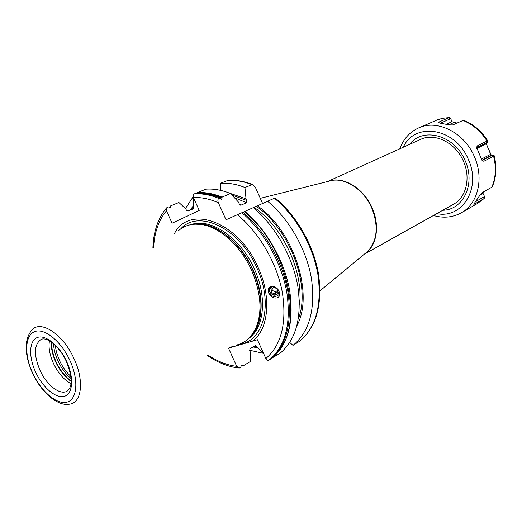 <?xml version="1.0" encoding="UTF-8"?>
<svg xmlns="http://www.w3.org/2000/svg" width="522" height="522" viewBox="0 0 522 522"><rect width="100%" height="100%" fill="white"/><g stroke="black" fill="none" stroke-linecap="round" stroke-linejoin="round"><path stroke-width="0.78" d="M227.97 180.39L220.382 183.313C228.166 182.713 236.349 184.103 244.942 187.496L252.57 184.514L255.284 187.111L262.599 203.489M327.607 181.532L420.556 139.413C434.806 132.379 455.791 142.741 463.497 161.389C471.014 178.054 466.1 197.642 453.364 204.343L364.31 254.181M483.946 198.641L477.689 203.352L483.946 198.641L474.361 204.154L474.289 203.495M492.429 186.426L491.965 187.111L482.237 192.618L480.025 195.058L474.054 203.815L473.826 204.311L474.361 204.154M491.815 187.196C495.822 177.754 496.402 167.412 493.577 156.189L483.887 161.259L481.839 160.078L482.354 160.796L483.887 161.259M487.685 140.757L477.245 145.925L476.606 147.328L481.839 160.078M477.245 145.925L476.899 147.563L487.209 142.402L487.711 140.796C481.467 131.002 473.395 124.145 463.484 120.23L452.848 124.908L449.024 124.882L438.871 122.879L438.304 122.631L438.708 122.161L439.42 122.983M450.74 118.696L450.199 117.861L448.992 117.639L438.708 122.161M484.168 198.484L484.697 197.401L484.416 196.298M493.577 156.189L494.119 155.673M491.346 155.367L485.943 143.048M463.484 120.23L463.941 120.406M440.614 123.127L450.094 118.918L450.871 119.016L451.921 121.717L456.959 123.048M476.795 148.437L476.606 147.328M486.25 143.752L491.117 155.439L492.677 154.982L482.171 160.391M485.819 143.113L486.243 143.811L476.808 148.542M490.784 154.238L481.356 159.119M71.031 383.572C64.056 379.964 58.196 373.263 53.459 363.456C49.668 354.973 48.331 347.443 49.459 340.873M178.237 230.861C184.592 225.276 192.481 223.181 201.903 224.597C220.016 227.272 241.033 246.345 251.787 270.755C261.457 293.977 262.553 313.67 255.075 329.826C250.625 338.249 244.257 343.365 235.99 345.166M269.065 360.115L270.135 359.456C286.408 345.877 292.34 323.353 287.922 291.889C282.722 262.103 265.019 230.815 242.984 212.219L241.836 212.735C263.884 231.35 281.606 262.683 286.826 292.496C291.256 323.999 285.338 346.536 269.065 360.115C267.819 360.676 266.749 360.154 265.868 358.536L257.398 339.711L228.505 348.148L236.727 366.346L239.252 368.088L240.668 367.39L241.471 365.263L242.293 365.654L241.033 365.504M231.82 346.641L233.314 346.745M252.315 341.192C268.569 329.832 271.871 297.409 258.26 267.773C238.652 221.654 189.63 204.128 174.57 233.341M271.714 358.17L279.759 353.531C296.078 339.952 302.107 317.572 297.847 286.389C292.79 256.876 275.27 225.941 253.353 207.606L256.256 206.314C290.147 229.262 311.184 286.63 298.343 319.086M289.788 342.478L293.005 345.368L299.615 341.251M169.565 207.749L170.511 206.634L170.224 207.625L168.188 206.875L166.923 207.462L166.466 210.81L172.077 223.227L199.228 210.425L193.447 197.577C192.807 195.802 193.088 194.575 194.301 193.89L195.463 193.414C203.241 192.886 211.456 194.386 220.108 197.929L221.491 199.287L222.196 197.949L222 197.133L230.561 193.538L238.443 202.079L239.207 203.776L241.033 205.146L246.586 202.725L246.782 200.481L246.025 198.797L244.942 187.496M220.108 197.929L218.946 198.419C217.765 199.117 217.576 200.572 218.385 202.771L226.013 219.775L241.836 212.735M279.603 293.07C280.901 299.419 271.734 299.902 268.791 293.24L268.197 291.413C266.879 285.26 275.72 284.412 278.905 291.015L279.603 293.07M263.408 353.074L255.512 345.557L250.031 348.722L249.692 350.614L250.253 351.874L250.553 361.4L242.971 365.987L242.293 365.654M299.432 341.408C316.162 327.555 322.563 305.318 318.629 274.689C313.918 245.751 296.803 215.69 275.042 197.949L267.597 201.264C289.351 219.253 306.629 249.699 311.484 278.833C315.542 309.631 309.383 331.809 293.005 345.368M230.561 193.538C221.935 190.06 213.733 188.599 205.955 189.16L197.362 192.644L197.499 193.323M220.382 183.313L220.545 190.354M197.362 192.644C205.146 192.103 213.361 193.603 222 197.133M242.984 212.219L244.864 211.384C266.879 229.928 284.549 261.157 289.723 290.891C294.108 322.309 288.164 344.807 271.877 358.379M170.511 206.634L169.382 207.678M244.864 211.384L253.353 207.606M170.466 206.399L170.694 205.851L178.915 202.503L185.812 208.865L186.387 210.144L188.011 211.071L193.766 208.617L193.962 206.98L193.388 205.707L190.067 210.209M296.972 325.604C314.192 294.31 293.866 230.985 257.411 205.798L267.597 201.264M257.411 205.798L256.256 206.314M252.968 346.986L257.294 347.685M230.156 193.375L246.025 198.797M193.388 205.707L193.264 197.081M263.545 353.374L249.562 350.223M185.447 208.526L193.173 196.742M279.694 293.977C275.903 297.605 272.282 297.331 268.81 293.162L268.197 291.413L268.354 288.81M279.374 292.157C275.642 296.594 272.295 296.228 269.319 291.067C269.052 289.071 269.763 287.498 271.447 286.337M273.293 286.434C270.787 287.139 269.646 288.731 269.854 291.217C270.494 296.157 278.885 296.046 278.944 291.087M271.649 292.685L271.062 289.39L273.782 287.374L277.091 288.666L277.671 291.968L274.95 293.971L271.649 292.685L272.347 290.519L272.021 288.679M274.95 293.971L275.629 291.798L272.347 290.519M277.41 290.486L275.629 291.798M483.32 192.005L483.013 193.362L484.351 196.194L483.933 196.885L475.881 201.505M364.46 254.064L367.971 251.154C377.413 240.29 378.685 225.941 371.781 208.095C364.128 190.152 346.308 177.956 332.214 180.384L327.79 181.486M364.513 254.018C376.616 246.625 380.329 225.967 372.127 207.919C363.593 187.711 342.341 175.425 327.855 181.473M442.806 210.255C463.184 210.053 475.842 183.881 465.18 160.769C454.812 135.067 422.761 126.539 409.535 144.405M436.783 213.628C462.159 219.083 481.682 188.161 468.358 159.491C455.621 127.675 414.644 121.45 403.245 147.256M433.443 215.495C443.452 218.411 452.796 217.485 461.481 212.708C477.826 203.841 484.188 178.465 474.439 156.789C464.41 132.503 437.182 119.042 418.637 127.916L438.421 119.401L443.974 118.07L448.809 117.698M462.857 120.373C472.684 124.301 480.742 131.198 487.033 141.057M448.992 117.639L450.094 118.918M451.921 121.717L446.382 124.197M453.872 122.52L448.783 124.81M487.189 140.992L486.843 142.597M493.727 156.098L492.298 155.204M476.964 147.256L476.606 147.432L476.964 147.256M481.943 160.215L491.117 155.439M70.875 376.382C66.287 372.219 62.47 366.894 59.436 360.421L56.578 352.735L55.149 345.264M53.531 343.789C53.792 349.303 55.293 355.071 58.033 361.08C61.492 368.421 65.85 374.248 71.103 378.561M71.188 380.956C65.159 376.708 60.154 370.392 56.174 362.014C52.99 354.986 51.482 348.415 51.652 342.301M51.306 342.047C51.026 348.259 52.526 354.98 55.795 362.209C59.88 370.79 65.009 377.184 71.181 381.386M66.359 361.511C59.495 346.236 46.432 336.207 40.931 339.548C33.969 344.67 33.643 354.908 39.953 370.255C46.536 384.949 59.821 395.448 67.038 391.219C72.702 387.05 72.493 377.191 66.418 361.648M35.653 372.166C42.68 387.487 55.932 398.847 64.356 396.328C72.884 394.051 74.189 377.719 66.672 361.57C59.28 345.375 45.257 334.165 37.206 337.558C29.043 340.716 28.514 356.891 35.653 372.166M32.729 373.171C41.107 391.428 56.905 405.052 67.044 402.136C77.308 399.513 78.966 379.925 69.909 360.461C61.009 340.944 44.102 327.535 34.504 331.705C24.762 335.594 24.208 354.96 32.729 373.171M32.534 373.23C41.081 392.042 57.603 406.736 69.713 404.158C81.843 402.671 84.381 380.512 74.02 358.66C63.286 334.478 41.212 319.842 32.103 329.721C24.045 339.437 24.169 353.896 32.481 373.113M251.343 335.626L256.054 328.69C263.473 312.671 262.396 293.168 252.818 270.181C242.182 246.012 221.361 227.129 203.397 224.48L201.903 224.597M195.019 224.16L203.397 224.48L194.869 224.166M194.269 224.206C213.655 220.923 240.525 241.171 253.098 270.031C264.824 295.648 263.427 323.855 250.86 336.207M248.74 338.452C264.197 327.907 267.368 297.279 254.508 269.313C240.929 237.973 210.718 217.517 191.202 224.577M180.703 228.91C198.471 208.676 239.95 228.212 257.033 268.204C273.815 304.241 263.44 341.956 239.024 344.337M166.466 210.81C158.695 220.18 154.414 232.414 153.612 247.519M207.971 355.104C217.557 361.439 227.142 365.185 236.727 366.346M218.385 202.771C209.648 198.902 201.335 197.166 193.447 197.577M265.868 358.536C281.554 344.957 287.009 322.733 282.239 291.857C276.725 262.683 259.023 232.342 237.386 214.712M251.826 184.599C243.252 181.251 235.076 179.888 227.298 180.508M299.354 341.46C315.751 327.907 321.976 305.82 318.015 275.211C313.252 246.26 296.091 216.049 274.415 198.23M197.531 193.323C205.322 192.814 213.544 194.354 222.196 197.949M244.205 211.678C287.302 245.64 304.672 324.071 277.652 351.906M240.929 365.661L242.436 365.837M218.946 198.419C210.294 194.869 202.079 193.355 194.301 193.89M239.539 204.363L241.033 205.146M234.43 197.688L246.586 202.725M299.471 304.594C303.797 271.74 282.728 226.502 254.018 207.312M231.951 195.019L246.782 200.481M256.733 346.432L254.455 346.106M192.116 209.348L193.962 206.98M200.07 224.343L200.546 224.121M202.451 224.336L201.864 224.59L202.451 224.336M201.701 224.564L202.262 224.31M484.103 198.53L483.933 196.885M480.031 195.052L483.013 193.362M364.545 253.992L320.032 290.806M327.901 181.46L260.295 198.34M477.689 203.352L461.481 212.708M399.761 148.835C403.349 139.048 409.646 132.073 418.637 127.916M492.253 186.837C496.344 177.284 496.983 166.916 494.164 155.739M435.785 120.419L442.304 118.331L449.233 117.587M438.761 122.866L438.304 122.631M450.199 117.861L450.871 119.016M490.915 154.806L491.065 155.315M494.19 155.706L492.677 154.982M482.354 160.796L482.361 160.391M251.245 335.744L255.075 329.826M252.57 184.514C243.872 181.141 235.539 179.777 227.579 180.423M221.054 199.097L221.491 199.287M240.003 204.872L240.57 205.179M170.524 206.001L169.206 207.573M240.864 365.798L242.678 366.02M166.472 207.978C157.99 218.268 153.461 231.611 152.887 248.009M207.149 355.397C217.459 362.47 227.866 366.672 238.371 367.99M484.697 197.401L484.351 196.194"/></g></svg>
